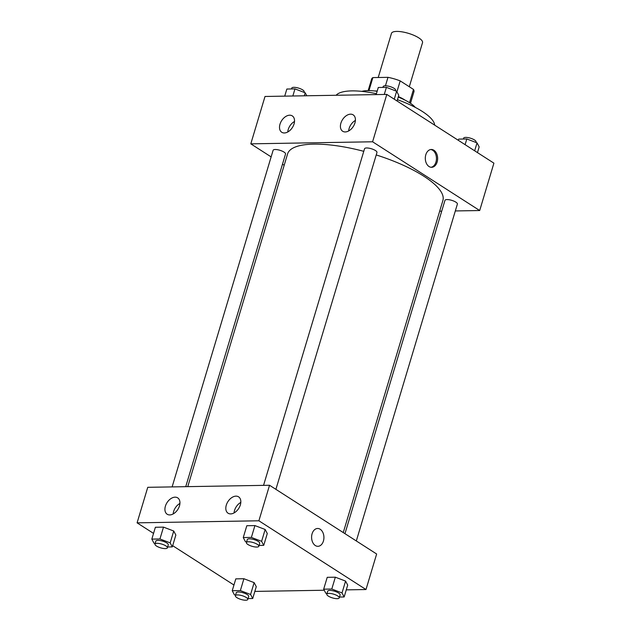 <?xml version="1.0" encoding="UTF-8"?>
<svg xmlns="http://www.w3.org/2000/svg" width="631" height="631" viewBox="0 0 631 631"><rect width="100%" height="100%" fill="white"/><g stroke="black" fill="none" stroke-linecap="round" stroke-linejoin="round"><path stroke-width="0.95" d="M409.306 86.747L422.525 42.679A16.217 4.898 -163.3 0 0 418.708 37.828A16.217 4.898 -163.3 0 0 402.16 31.873A16.217 4.898 -163.3 0 0 391.465 33.364L378.221 77.503M368.969 90.604L372.874 77.597A22.093 6.673 -163.3 0 0 371.627 79.049L368.157 90.604M372.874 77.597L387.978 77.337A22.093 6.673 -163.3 0 1 400.196 80.894L413.479 89.428A22.093 6.673 -163.3 0 1 413.944 91.747L410.481 103.295M385.446 85.784L387.978 77.337M409.511 102.664L413.479 89.428M396.923 91.795L400.196 80.894M374.396 90.943A22.7 6.862 16.7 0 1 377.22 91.061M398.374 96.582A22.7 6.862 16.7 0 1 405.086 100.148M361.855 91.369A30.809 9.307 16.7 0 1 367.889 90.604A30.809 9.307 16.7 0 1 377.149 91.306M398.224 97.064A30.809 9.307 16.7 0 1 415.316 107.404M336.134 95.265A51.884 15.68 16.7 0 1 351.838 90.896A51.884 15.68 16.7 0 1 376.423 93.711M397.435 99.698A51.884 15.68 16.7 0 1 434.68 125.143M271.133 156.89L250.799 143.844L265.012 96.472L386.803 94.413L493.907 163.153L479.694 210.533L455.322 210.943M284.179 165.267L282.491 164.178M441.708 211.172L439.681 211.204M425.807 154.761A8.921 6.168 -91 0 1 431.32 149.476A8.921 6.168 -91 0 1 437.638 158.286A8.921 6.168 -91 0 1 431.62 167.31A8.921 6.168 -91 0 1 425.807 154.761M250.799 143.844L372.59 141.786L386.803 94.413M372.59 141.786L479.694 210.533M431.028 167.278A8.921 6.168 89 0 0 436.455 158.31A8.921 6.168 89 0 0 430.728 149.531M284.36 132.967A9.725 6.381 122.7 0 1 281.765 132.273A9.725 6.381 122.7 0 1 281.647 120.639A9.725 6.381 122.7 0 1 292.279 115.899A9.725 6.381 122.7 0 1 293.352 125.782A9.725 6.381 122.7 0 1 284.36 132.967M345.252 131.942A9.725 6.381 122.7 0 1 342.657 131.24A9.725 6.381 122.7 0 1 342.546 119.606A9.725 6.381 122.7 0 1 353.171 114.866A9.725 6.381 122.7 0 1 354.243 124.757A9.725 6.381 122.7 0 1 345.252 131.942M294.511 121.475A9.725 6.381 -57.3 0 0 287.768 131.982M355.403 120.442A9.725 6.381 -57.3 0 0 348.659 130.956M356.318 540.956L457.38 204.081A6.484 1.956 -163.3 0 0 451.733 200.343A6.484 1.956 -163.3 0 0 444.958 200.358L344.96 533.668M185.735 486.675L285.535 154.019A6.484 1.956 -163.3 0 0 284.005 152.079A6.484 1.956 -163.3 0 0 277.388 149.697A6.484 1.956 -163.3 0 0 273.113 150.288L172.121 486.903M275.905 489.34L376.967 152.473A6.484 1.956 -163.3 0 0 375.437 150.533A6.484 1.956 -163.3 0 0 368.82 148.151A6.484 1.956 -163.3 0 0 364.544 148.75L263.553 485.357M343.264 532.58L442.899 200.484A81.076 24.499 -163.3 0 0 423.795 176.199A81.076 24.499 -163.3 0 0 376.226 154.942M363.771 151.322A81.076 24.499 -163.3 0 0 287.594 153.893L187.762 486.643M269.54 485.263L147.757 487.313L137.093 522.847L258.884 520.788L269.54 485.263L376.644 554.002L365.988 589.535L346.277 589.867M165.401 506.165A9.725 6.381 122.7 0 1 177.682 497.859A9.725 6.381 122.7 0 1 178.762 507.75A9.725 6.381 122.7 0 1 169.763 514.928A9.725 6.381 122.7 0 1 167.176 514.233A9.725 6.381 122.7 0 1 165.401 506.165M240.348 504.903A9.725 6.381 122.7 0 1 230.654 513.902A9.725 6.381 122.7 0 1 228.067 513.208A9.725 6.381 122.7 0 1 227.949 501.574A9.725 6.381 122.7 0 1 238.573 496.834A9.725 6.381 122.7 0 1 240.348 504.903M335.337 577.191L327.229 577.326L335.337 577.191L345.575 581.088L335.337 577.191L331.788 589.031L342.018 592.935L344.147 596.965L339.486 597.044M347.697 585.118L345.575 581.088L347.697 585.118L344.147 596.965M243.905 578.737L235.797 578.872L243.905 578.737L254.143 582.634L243.905 578.737L240.356 590.577L250.586 594.473L252.715 598.511L248.054 598.59M256.265 586.664L254.143 582.634L256.265 586.664L252.715 598.511M163.492 527.122L155.384 527.264L163.492 527.122L173.73 531.018L163.492 527.122L159.943 538.969L170.181 542.865L172.302 546.896L167.641 546.974M175.852 535.056L173.73 531.018L175.852 535.056L172.302 546.896M258.884 520.788L365.988 589.535M233.951 585.016L172.665 545.681M153.538 533.4L137.093 522.847M324.231 590.237L254.845 591.413M265.162 529.48L254.924 525.584L246.816 525.718L254.924 525.584L265.162 529.48L267.284 533.51L265.162 529.48L261.613 541.319L263.734 545.358L259.073 545.436M179.922 503.435A9.725 6.381 -57.3 0 0 173.178 513.949M240.813 502.41A9.725 6.381 -57.3 0 0 234.069 512.916M315.319 545.539A8.921 6.168 -91 0 1 311.706 535.593A8.921 6.168 -91 0 1 317.614 528.478A8.921 6.168 -91 0 1 323.932 537.297A8.921 6.168 -91 0 1 317.914 546.312A8.921 6.168 -91 0 1 315.319 545.539M317.914 546.312A8.921 6.168 89 0 0 323.924 537.297A8.921 6.168 89 0 0 317.606 528.478M326.961 593.653L325.793 593.203L323.671 589.173L331.788 589.031M339.233 597.896L340.117 594.93A6.484 1.956 -163.3 0 0 338.595 592.99A6.484 1.956 -163.3 0 0 331.969 590.608A6.484 1.956 -163.3 0 0 327.694 591.208L326.811 594.165A6.484 1.956 -163.3 0 0 332.458 597.904A6.484 1.956 -163.3 0 0 339.233 597.896A6.484 1.956 -163.3 0 0 337.703 595.948A6.484 1.956 -163.3 0 0 331.086 593.566A6.484 1.956 -163.3 0 0 326.811 594.165M323.671 589.173L327.229 577.326M342.018 592.935L345.575 581.088M235.529 595.191L234.361 594.749L232.24 590.711L240.356 590.577M247.802 599.434L248.685 596.476A6.484 1.956 -163.3 0 0 247.163 594.536A6.484 1.956 -163.3 0 0 240.537 592.154A6.484 1.956 -163.3 0 0 236.262 592.746L235.379 595.711A6.484 1.956 -163.3 0 0 241.026 599.45A6.484 1.956 -163.3 0 0 247.802 599.434A6.484 1.956 -163.3 0 0 246.271 597.494A6.484 1.956 -163.3 0 0 239.654 595.112A6.484 1.956 -163.3 0 0 235.379 595.711M232.24 590.711L235.797 578.872M250.586 594.473L254.143 582.634M246.547 542.037L245.388 541.595L243.258 537.557L251.375 537.423L261.613 541.319M258.82 546.28L259.712 543.323A6.484 1.956 -163.3 0 0 258.182 541.382A6.484 1.956 -163.3 0 0 251.564 539A6.484 1.956 -163.3 0 0 247.281 539.592L246.398 542.557A6.484 1.956 -163.3 0 0 252.045 546.296A6.484 1.956 -163.3 0 0 258.82 546.28A6.484 1.956 -163.3 0 0 257.29 544.34A6.484 1.956 -163.3 0 0 250.673 541.958A6.484 1.956 -163.3 0 0 246.398 542.557M243.258 537.557L246.816 525.718M251.375 537.423L254.924 525.584M263.734 545.358L267.284 533.51M155.116 543.583L153.956 543.141L151.826 539.103L159.943 538.969M167.389 547.826L168.28 544.868A6.484 1.956 -163.3 0 0 166.75 542.92A6.484 1.956 -163.3 0 0 160.132 540.538A6.484 1.956 -163.3 0 0 155.849 541.138L154.966 544.096A6.484 1.956 -163.3 0 0 160.613 547.842A6.484 1.956 -163.3 0 0 167.389 547.826A6.484 1.956 -163.3 0 0 165.858 545.886A6.484 1.956 -163.3 0 0 159.241 543.504A6.484 1.956 -163.3 0 0 154.966 544.096M151.826 539.103L155.384 527.264M170.181 542.865L173.73 531.018M458.335 140.327L458.698 139.104L466.814 138.97L477.044 142.866L479.174 146.897L477.462 152.599M465.102 144.673L466.814 138.97M474.662 150.809L477.044 142.866M475.884 142.417L476.034 141.904A6.484 1.956 -163.3 0 0 474.504 139.964A6.484 1.956 -163.3 0 0 467.887 137.582A6.484 1.956 -163.3 0 0 463.611 138.173L463.359 139.025M376.155 94.595L378.284 87.496L386.401 87.354L396.639 91.258L398.76 95.289L397.049 100.992M384.271 94.453L386.401 87.354M394.257 99.193L396.639 91.258M395.471 90.809L395.621 90.296A6.484 1.956 -163.3 0 0 394.099 88.348A6.484 1.956 -163.3 0 0 387.473 85.974A6.484 1.956 -163.3 0 0 383.198 86.565L382.946 87.417M284.723 96.133L286.853 89.034L294.969 88.9L305.207 92.796L306.769 95.762M292.839 95.999L294.969 88.9M304.3 95.802L305.207 92.796M304.039 92.355L304.189 91.834A6.484 1.956 -163.3 0 0 302.667 89.894A6.484 1.956 -163.3 0 0 296.042 87.512A6.484 1.956 -163.3 0 0 291.767 88.111L291.514 88.955"/></g></svg>

